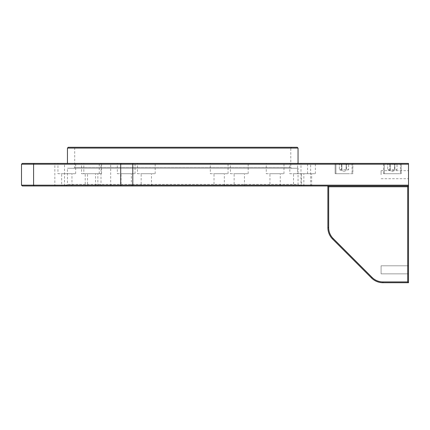 <?xml version="1.0" encoding="UTF-8"?>
<svg xmlns="http://www.w3.org/2000/svg" width="430" height="430" viewBox="0 0 430 430"><rect width="100%" height="100%" fill="white"/><g stroke="black" fill="none" stroke-linecap="round" stroke-linejoin="round"><path stroke-width="0.32" stroke-dasharray="2.15 1.61" d="M408.5 174.688L408.5 170.656L408.5 174.688M381.087 174.688L381.087 170.656L381.087 174.688M65.844 185.975L67.456 184.362L67.456 168.237L298.044 168.237L298.044 184.362L67.456 184.362L298.044 184.362L299.656 185.975L65.844 185.975L299.656 185.975M298.044 168.237L67.456 168.237M73.906 168.237L74.712 167.431L74.712 148.081L290.787 148.081L290.787 167.431L74.712 167.431L290.787 167.431L291.594 168.237L73.906 168.237L291.594 168.237M291.594 147.275L290.787 148.081L74.712 148.081L73.906 147.275L291.594 147.275L73.906 147.275M67.456 163.4L298.044 163.4L67.456 163.4M81.517 173.72L99.255 173.72L81.517 173.72L81.517 163.4L99.255 163.4L81.517 163.4M99.255 173.72L99.255 163.4M85.226 185.975L95.546 185.975L85.226 185.975L85.226 173.72L95.546 173.72L85.226 173.72M95.546 185.975L95.546 173.72M266.245 173.72L283.983 173.72L266.245 173.72L266.245 163.4L283.983 163.4L266.245 163.4M283.983 173.72L283.983 163.4M269.954 185.975L280.274 185.975L269.954 185.975L269.954 173.72L280.274 173.72L269.954 173.72M280.274 185.975L280.274 173.72M137.45 173.72L155.187 173.72L137.45 173.72L137.45 163.4L155.187 163.4L137.45 163.4M155.187 173.72L155.187 163.4M141.158 185.975L151.478 185.975L141.158 185.975L141.158 173.72L151.478 173.72L141.158 173.72M151.478 185.975L151.478 173.72M383.506 173.72L383.506 163.4L401.244 163.4L383.506 163.4L392.375 163.4L383.506 163.4L383.506 173.72L401.244 173.72L401.244 163.4L392.375 163.4L401.244 163.4L401.244 173.72L383.506 173.72M335.131 173.72L335.131 163.4L352.869 163.4L335.131 163.4L335.131 173.72L352.869 173.72L352.869 163.4L352.869 173.72L335.131 173.72M230.432 173.72L248.169 173.72L230.432 173.72L230.432 163.4L248.169 163.4L230.432 163.4M248.169 173.72L248.169 163.4M234.14 185.975L244.46 185.975L234.14 185.975L234.14 173.72L244.46 173.72L234.14 173.72M244.46 185.975L244.46 173.72M297.63 173.72L315.367 173.72L297.63 173.72L297.63 163.4L315.367 163.4L297.63 163.4M315.367 173.72L315.367 163.4M301.339 185.975L311.659 185.975L301.339 185.975L301.339 173.72L311.659 173.72L301.339 173.72M311.659 185.975L311.659 173.72M117.331 173.72L135.068 173.72L117.331 173.72L117.331 163.4L135.068 163.4L117.331 163.4M135.068 173.72L135.068 163.4M121.04 185.975L131.36 185.975L121.04 185.975L121.04 173.72L131.36 173.72L121.04 173.72M131.36 185.975L131.36 173.72M83.829 173.72L101.566 173.72L83.829 173.72L83.829 163.4L101.566 163.4L83.829 163.4M101.566 173.72L101.566 163.4M87.537 185.975L97.857 185.975L87.537 185.975L87.537 173.72L97.857 173.72L87.537 173.72M97.857 185.975L97.857 173.72M300.984 185.975L310.659 185.975L300.984 185.975L300.984 163.4L310.659 163.4L300.984 163.4M310.659 185.975L310.659 163.4M54.841 185.975L64.516 185.975L54.841 185.975L54.841 163.4L64.516 163.4L54.841 163.4M64.516 185.975L64.516 163.4M101.007 185.975L110.682 185.975L101.007 185.975L101.007 163.4L110.682 163.4L101.007 163.4M110.682 185.975L110.682 163.4M289.825 173.72L307.563 173.72L289.825 173.72L289.825 163.4L307.563 163.4L289.825 163.4M307.563 173.72L307.563 163.4M293.534 185.975L303.854 185.975L293.534 185.975L293.534 173.72L303.854 173.72L293.534 173.72M303.854 185.975L303.854 173.72M57.937 173.72L75.675 173.72L57.937 173.72L57.937 163.4L75.675 163.4L57.937 163.4M75.675 173.72L75.675 163.4M61.646 185.975L71.966 185.975L61.646 185.975L61.646 173.72L71.966 173.72L61.646 173.72M71.966 185.975L71.966 173.72M210.313 173.72L228.05 173.72L210.313 173.72L210.313 163.4L228.05 163.4L210.313 163.4M228.05 173.72L228.05 163.4M214.022 185.975L224.342 185.975L214.022 185.975L214.022 173.72L224.342 173.72L214.022 173.72M224.342 185.975L224.342 173.72M22.306 163.4L21.5 164.206L408.5 164.206L408.5 163.4L22.306 163.4M298.044 148.081L67.456 148.081M297.238 147.275L68.263 147.275M121.104 185.975L408.5 185.975L408.5 185.169L21.5 185.169L22.306 185.975L121.104 185.975L120.701 185.169L120.701 164.206L121.104 163.4M338.84 185.975L349.16 185.975L338.84 185.975M387.215 185.975L397.535 185.975L387.215 185.975M408.5 185.169L408.5 164.206M21.5 185.169L21.5 164.206M381.087 273.856L408.5 273.856L408.5 265.794L408.5 273.856L408.5 265.794L408.5 273.856L381.087 273.856L381.087 265.794L408.5 265.794L381.087 265.794L381.087 273.856M407.694 281.919L407.694 186.781L328.681 186.781L328.681 227.669A15.319 15.319 0 0 0 333.169 238.505L372.095 277.431A15.319 15.319 0 0 0 382.931 281.919L407.694 281.919L408.5 282.725L382.931 282.725A16.125 16.125 0 0 1 371.525 278A16.125 16.125 0 0 0 382.931 282.725L408.5 282.725L408.5 185.975L408.5 282.725L408.5 185.975L327.875 185.975L328.681 186.781L407.694 186.781L408.5 185.975L327.875 185.975L408.5 185.975L407.694 186.781L407.694 281.919L382.931 281.919A15.319 15.319 0 0 1 372.095 277.431L333.169 238.505A15.319 15.319 0 0 1 328.681 227.669L328.681 186.781L407.694 186.781L407.694 281.919L408.5 282.725L407.694 281.919L382.931 281.919A15.319 15.319 0 0 1 372.095 277.431L333.169 238.505A15.319 15.319 0 0 1 328.681 227.669L328.681 186.781L327.875 185.975L327.875 227.669A16.125 16.125 0 0 0 332.6 239.075L371.525 278L332.6 239.075A16.125 16.125 0 0 1 327.875 227.669L327.875 185.975L328.681 186.781M327.875 185.975L327.875 227.669A16.125 16.125 0 0 0 332.6 239.075L371.525 278A16.125 16.125 0 0 0 382.931 282.725L408.5 282.725M407.694 186.781L408.5 185.975M348.236 164.045L336.26 164.045L348.236 164.045M348.408 173.72L335.938 173.72L348.408 173.72M341.452 164.045L348.649 164.045L339.351 164.045L348.649 164.045L341.452 164.045L341.452 169.689L339.351 169.689L339.351 164.045L339.351 169.689L348.655 169.689L348.649 164.045L348.649 169.689L339.345 169.689L341.898 169.689L341.898 164.045L341.898 169.689L346.548 169.689L346.548 164.045L346.548 169.689L348.649 169.689L346.102 169.689L346.102 164.045L346.102 169.689L341.452 169.689L341.452 164.045M396.611 164.045L384.635 164.045L396.611 164.045M396.783 173.72L384.312 173.72L396.783 173.72M389.827 164.045L397.024 164.045L387.726 164.045L397.024 164.045L389.827 164.045L389.827 169.689L387.726 169.689L387.726 164.045L387.726 169.689L397.03 169.689L397.024 164.045L397.024 169.689L387.72 169.689L390.273 169.689L390.273 164.045L390.273 169.689L394.923 169.689L394.923 164.045L394.923 169.689L397.024 169.689L394.477 169.689L394.477 164.045L394.477 169.689L389.827 169.689L389.827 164.045M340.103 169.689L348.655 169.689L340.103 169.689M388.478 169.689L397.03 169.689L388.478 169.689M132.795 163.4L132.795 185.975M33.997 163.4L33.594 164.206L33.594 185.169L33.997 185.975M382.931 281.919L382.931 282.725M372.095 277.431L371.525 278M327.875 227.669L328.681 227.669M332.6 239.075L333.169 238.505M339.592 164.368L352.062 164.368L339.592 164.368M387.967 164.368L400.438 164.368L387.967 164.368M381.087 170.656L408.5 170.656M381.087 178.719L408.5 178.719M352.062 164.368L351.74 164.045L352.062 164.368L352.062 173.72L352.062 164.368M335.938 173.72L335.938 164.368L336.26 164.045L335.938 164.368L335.938 173.72M344 171.301L348.655 169.689L344 171.301L339.345 169.689L344 171.301M400.438 164.368L400.115 164.045L400.438 164.368L400.438 173.72L400.438 164.368M384.312 173.72L384.312 164.368L384.635 164.045L384.312 164.368L384.312 173.72M392.375 171.301L397.03 169.689L392.375 171.301L387.72 169.689L392.375 171.301"/><path stroke-width="0.64" d="M68.263 147.275L297.238 147.275L298.044 148.081L67.456 148.081L68.263 147.275M298.044 163.4L298.044 148.081M67.456 163.4L67.456 148.081M132.795 163.4L22.306 163.4L21.5 164.206L408.5 164.206L408.5 163.4L132.795 163.4L132.795 185.169L408.5 185.169L408.5 185.975L22.306 185.975L21.5 185.169L132.795 185.169L132.795 185.975M21.5 185.169L21.5 164.206M408.5 185.169L408.5 164.206M407.694 281.919L407.694 186.781L328.681 186.781L328.681 227.669A15.319 15.319 0 0 0 333.169 238.505L372.095 277.431A15.319 15.319 0 0 0 382.931 281.919L407.694 281.919L408.5 282.725L382.931 282.725A16.125 16.125 0 0 1 371.525 278L332.6 239.075A16.125 16.125 0 0 1 327.875 227.669L327.875 185.975L328.681 186.781M407.694 186.781L408.5 185.975L408.5 282.725M327.875 185.975L408.5 185.975M33.997 163.4L33.594 164.206L33.594 185.169L33.997 185.975M121.104 163.4L120.701 164.206L120.701 185.169L121.104 185.975M382.931 281.919L382.931 282.725M372.095 277.431L371.525 278M332.6 239.075L333.169 238.505M327.875 227.669L328.681 227.669"/></g></svg>
